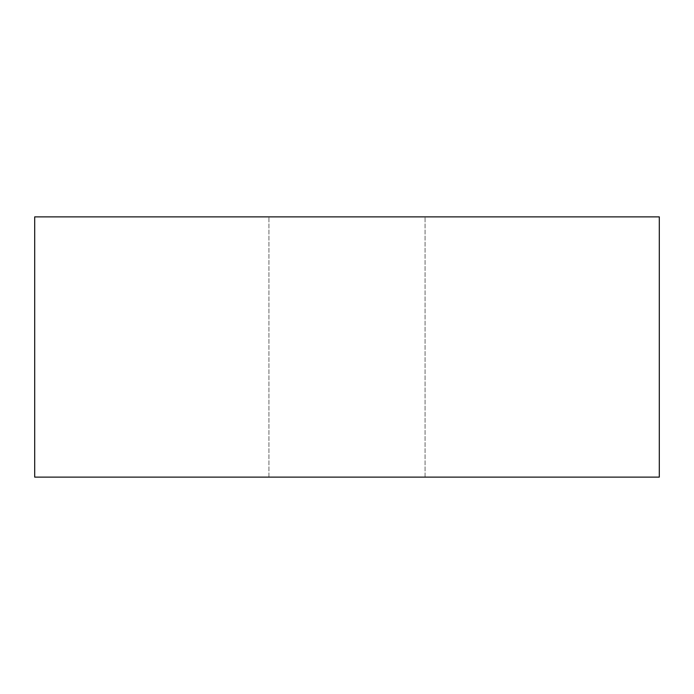 <?xml version="1.0" encoding="UTF-8"?>
<svg xmlns="http://www.w3.org/2000/svg" width="694" height="694" viewBox="0 0 694 694"><rect width="100%" height="100%" fill="white"/><g stroke="black" fill="none" stroke-linecap="round" stroke-linejoin="round"><path stroke-width="0.52" stroke-dasharray="3.47 2.6" d="M659.3 216.875L34.7 216.875L34.7 477.125L659.3 477.125L659.3 216.875M347 216.875L268.925 216.875L347 216.875M347 477.125L425.075 477.125L347 477.125M425.075 477.125L425.075 216.875L425.075 477.125M268.925 477.125L268.925 216.875L268.925 477.125"/><path stroke-width="1.04" d="M34.7 216.875L659.3 216.875L659.3 477.125L34.7 477.125L34.7 216.875"/></g></svg>
